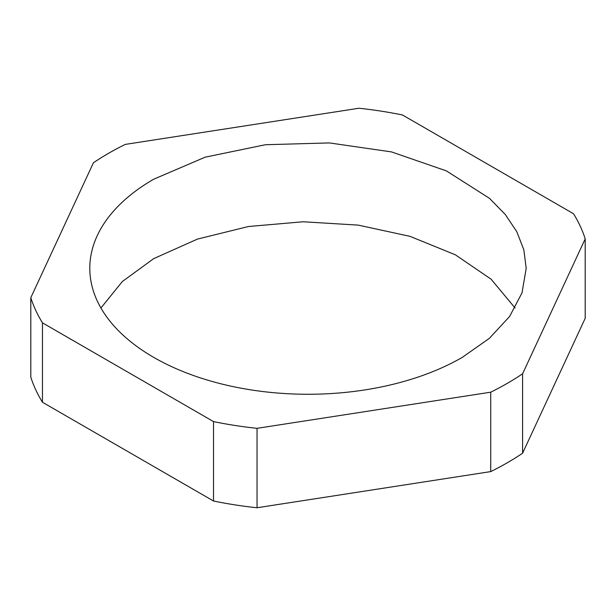 <?xml version="1.0" encoding="UTF-8"?>
<svg xmlns="http://www.w3.org/2000/svg" width="616" height="616" viewBox="0 0 616 616"><rect width="100%" height="100%" fill="white"/><g stroke="black" fill="none" stroke-linecap="round" stroke-linejoin="round"><path stroke-width="0.92" d="M515.076 308L491.098 279.187L455.332 254.785L410.071 236.367L358.243 225.117L303.18 221.768L248.425 226.519L197.513 239.077L153.707 258.628L122.33 281.535L100.924 308M462.293 357.372L489.427 338.276L509.594 316.501L522.006 292.87L526.203 268.291L523.839 249.803L516.801 231.724L505.251 214.43L489.427 198.298L446.423 170.909L391.499 151.906L329.391 142.92L265.434 144.729L205.143 157.188L153.707 179.21A218.203 125.98 0 0 0 89.797 268.291A218.203 125.98 0 0 0 224.501 384.677A218.203 125.98 0 0 0 462.293 357.372M490.721 392.184A281.843 162.724 0 0 0 507.291 383.352A281.843 162.724 0 0 0 522.591 373.781L585.2 238.877A281.843 162.724 0 0 0 573.534 213.744L402.479 114.984A281.843 162.724 0 0 0 358.951 108.247L125.279 144.398A281.843 162.724 0 0 0 108.709 153.23A281.843 162.724 0 0 0 93.409 162.793L30.8 297.705A281.843 162.724 0 0 0 42.465 322.838L213.521 421.598A281.843 162.724 0 0 0 257.049 428.328L490.721 392.184L490.721 471.602L257.049 507.753L257.049 428.328M30.8 297.705L30.8 377.123A281.843 162.724 0 0 0 42.465 402.256L213.521 501.016A281.843 162.724 0 0 0 257.049 507.753M490.721 471.602A281.843 162.724 0 0 0 507.291 462.77A281.843 162.724 0 0 0 522.591 453.207L585.2 318.295L585.2 238.877M522.591 453.207L522.591 373.781M42.465 402.256L42.465 322.838M213.521 501.016L213.521 421.598"/></g></svg>
